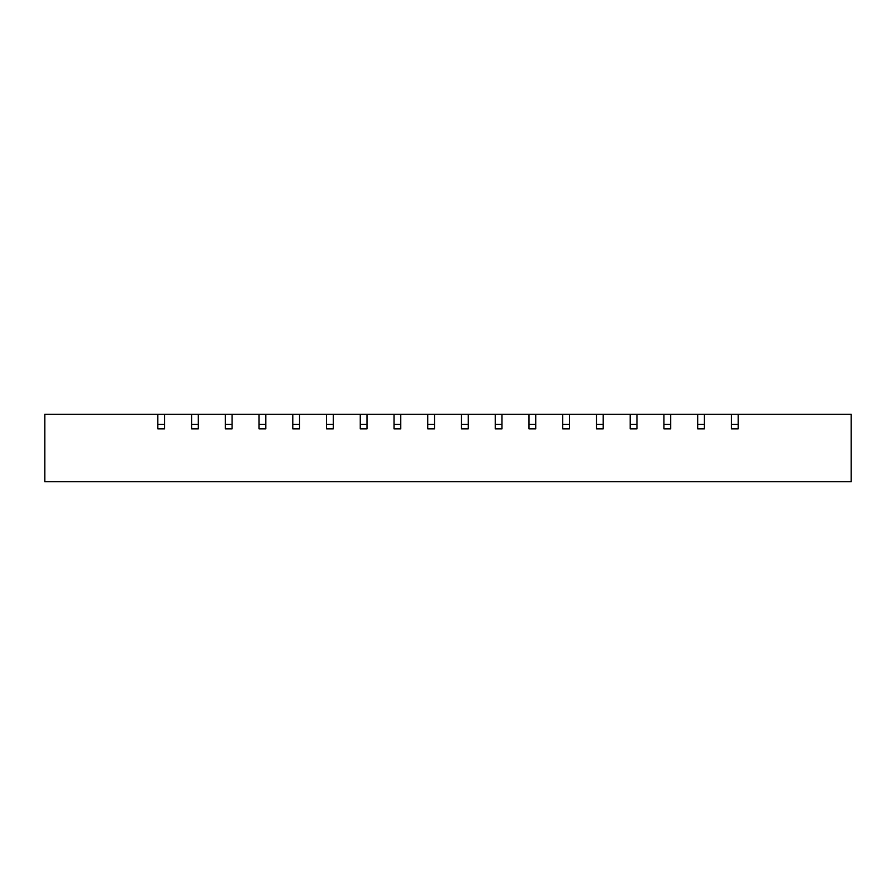 <?xml version="1.0" encoding="UTF-8"?>
<svg xmlns="http://www.w3.org/2000/svg" width="896" height="896" viewBox="0 0 896 896"><rect width="100%" height="100%" fill="white"/><g stroke="black" fill="none" stroke-linecap="round" stroke-linejoin="round"><path stroke-width="1.34" d="M44.8 481.746L44.8 414.254L851.2 414.254L851.2 481.746L44.8 481.746M164.584 414.254L164.584 428.87L157.83 428.87L157.83 414.254M164.584 424.379L157.83 424.379M198.318 414.254L198.318 428.87L191.576 428.87L191.576 414.254M198.318 424.379L191.576 424.379M232.064 414.254L232.064 428.87L225.31 428.87L225.31 414.254M232.064 424.379L225.31 424.379M265.798 414.254L265.798 428.87L259.056 428.87L259.056 414.254M265.798 424.379L259.056 424.379M299.544 414.254L299.544 428.87L292.79 428.87L292.79 414.254M299.544 424.379L292.79 424.379M333.278 414.254L333.278 428.87L326.536 428.87L326.536 414.254M333.278 424.379L326.536 424.379M367.024 414.254L367.024 428.87L360.27 428.87L360.27 414.254M367.024 424.379L360.27 424.379M400.758 414.254L400.758 428.87L394.016 428.87L394.016 414.254M400.758 424.379L394.016 424.379M434.504 414.254L434.504 428.87L427.75 428.87L427.75 414.254M434.504 424.379L427.75 424.379M468.25 414.254L468.25 428.87L461.496 428.87L461.496 414.254M468.25 424.379L461.496 424.379M501.984 414.254L501.984 428.87L495.242 428.87L495.242 414.254M501.984 424.379L495.242 424.379M535.73 414.254L535.73 428.87L528.976 428.87L528.976 414.254M535.73 424.379L528.976 424.379M569.464 414.254L569.464 428.87L562.722 428.87L562.722 414.254M569.464 424.379L562.722 424.379M603.21 414.254L603.21 428.87L596.456 428.87L596.456 414.254M603.21 424.379L596.456 424.379M636.944 414.254L636.944 428.87L630.202 428.87L630.202 414.254M636.944 424.379L630.202 424.379M670.69 414.254L670.69 428.87L663.936 428.87L663.936 414.254M670.69 424.379L663.936 424.379M704.424 414.254L704.424 428.87L697.682 428.87L697.682 414.254M704.424 424.379L697.682 424.379M738.17 414.254L738.17 428.87L731.416 428.87L731.416 414.254M738.17 424.379L731.416 424.379"/></g></svg>
